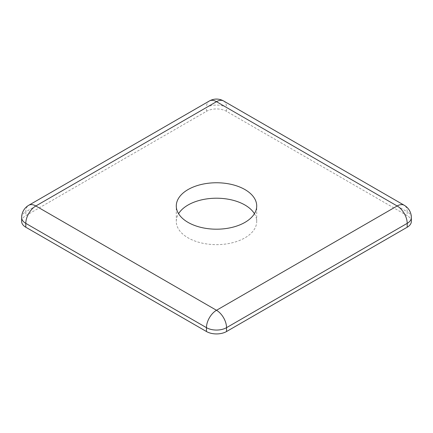 <?xml version="1.0" encoding="UTF-8"?>
<svg xmlns="http://www.w3.org/2000/svg" width="433" height="433" viewBox="0 0 433 433"><rect width="100%" height="100%" fill="white"/><g stroke="black" fill="none" stroke-linecap="round" stroke-linejoin="round"><path stroke-width="0.32" stroke-dasharray="2.17 1.62" d="M411.35 221.431A14.192 8.195 180 0 0 407.193 215.634L226.535 111.335A14.192 8.195 180 0 0 206.465 111.335L25.807 215.634L25.807 211.775A14.192 8.195 0 0 0 21.65 217.566M21.65 221.431A14.192 8.195 180 0 1 25.807 215.634M254.425 213.707A40.215 23.22 180 0 1 256.715 221.431A40.215 23.22 180 0 1 244.937 237.847A40.215 23.22 180 0 1 201.112 242.881A40.215 23.22 180 0 1 176.285 221.431A40.215 23.22 180 0 1 178.575 213.707M206.465 111.335L206.465 107.471L25.807 211.775A14.192 8.195 -120 0 1 28.746 205.274M226.535 111.335L226.535 107.471A14.192 8.195 0 0 0 206.465 107.471A14.192 8.195 -120 0 1 209.404 100.976M223.596 100.976A14.192 8.195 -60 0 1 226.535 107.471L407.193 211.775L407.193 215.634M411.35 217.566A14.192 8.195 0 0 0 407.193 211.775A14.192 8.195 -60 0 0 404.254 205.274M256.715 221.431L256.715 205.978M176.285 221.431L176.285 205.978"/><path stroke-width="0.65" d="M411.35 217.566L411.35 221.431A14.192 8.195 180 0 1 407.193 227.228L407.193 223.363A14.192 8.195 0 0 0 411.35 217.566A14.192 14.192 0 0 0 404.254 205.274L223.596 100.976A14.192 14.192 0 0 0 209.404 100.976L28.746 205.274A14.192 14.192 0 0 0 21.65 217.566A14.192 8.195 0 0 0 25.807 223.363L206.465 327.662A14.192 8.195 0 0 0 226.535 327.662L407.193 223.363A14.192 8.195 60 0 0 397.158 205.978L216.5 101.679A14.192 8.195 -120 0 0 209.404 100.976M21.65 217.566L21.65 221.431A14.192 8.195 180 0 0 25.807 227.228L206.465 331.526A14.192 8.195 180 0 0 226.535 331.526L407.193 227.228M178.575 213.707A40.215 23.22 180 0 1 188.063 205.015A40.215 23.22 180 0 1 254.425 213.707M244.937 222.394A40.215 23.22 0 0 0 256.715 205.978A40.215 23.22 0 0 0 216.5 182.758A40.215 23.22 0 0 0 176.285 205.978A40.215 23.22 0 0 0 201.112 227.428A40.215 23.22 0 0 0 244.937 222.394M28.746 205.274A14.192 8.195 -120 0 1 35.842 205.978L216.5 101.679A14.192 8.195 -60 0 1 223.596 100.976M206.465 331.526L206.465 327.662A14.192 8.195 120 0 1 216.5 310.282L35.842 205.978A14.192 8.195 120 0 0 25.807 223.363L25.807 227.228M404.254 205.274A14.192 8.195 -60 0 0 397.158 205.978L216.5 310.282A14.192 8.195 60 0 1 226.535 327.662L226.535 331.526"/></g></svg>
